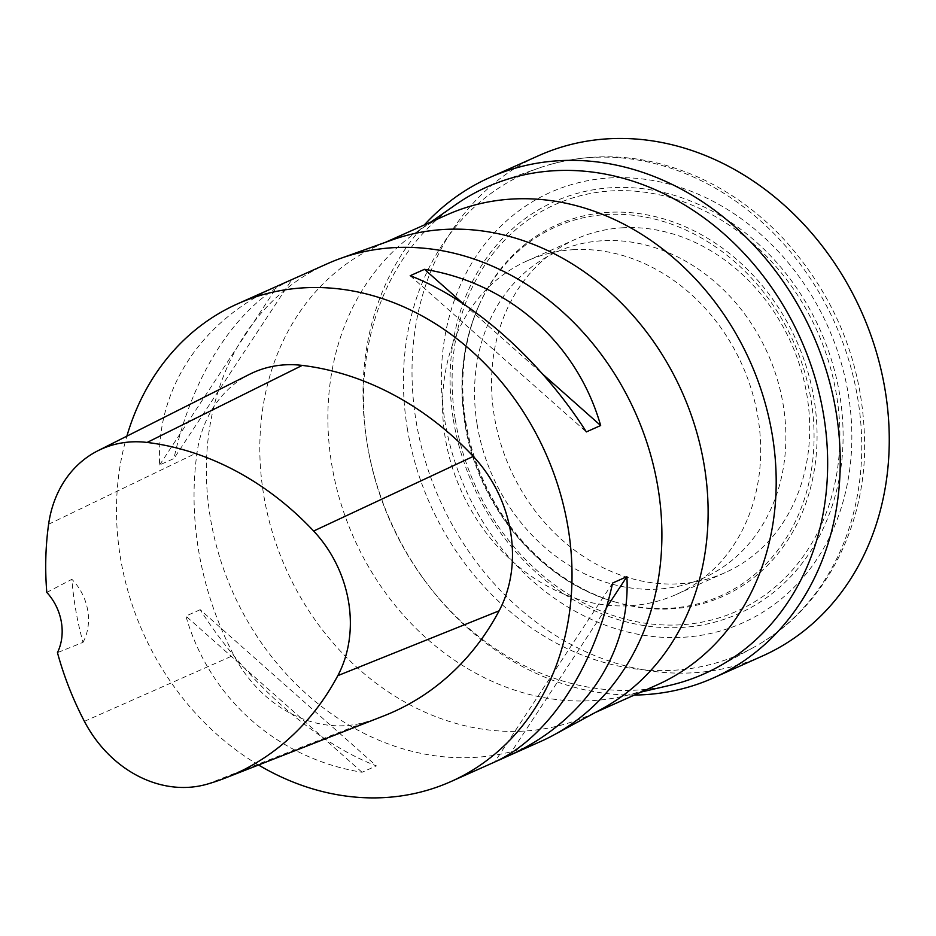 <?xml version="1.0" encoding="UTF-8"?>
<svg xmlns="http://www.w3.org/2000/svg" width="936" height="936" viewBox="0 0 936 936"><rect width="100%" height="100%" fill="white"/><g stroke="black" fill="none" stroke-linecap="round" stroke-linejoin="round"><path stroke-width="0.7" stroke-dasharray="4.68 3.51" d="M407.219 427.881A263.203 221.738 -114.1 0 0 753.749 647.326A263.203 221.738 -114.1 0 0 760.839 643.219A263.203 221.738 -114.1 0 0 835.041 323.411A263.203 221.738 -114.1 0 0 547.314 165.321A263.203 221.738 -114.1 0 0 539.51 167.86A263.203 221.738 -114.1 0 0 407.219 427.881M444.752 420.159A235.743 198.607 -114.1 0 0 683.795 637.24A235.743 198.607 -114.1 0 0 848.449 395.062A235.743 198.607 -114.1 0 0 609.406 177.969A235.743 198.607 -114.1 0 0 444.752 420.159M447.01 214.812A257.447 216.883 -114.1 0 0 416.567 232.069A257.447 216.883 -114.1 0 0 331.59 463.566A257.447 216.883 -114.1 0 0 623.891 696.068A257.447 216.883 -114.1 0 0 657.06 684.918M455.341 204.914A266.538 224.546 -114.1 0 0 367.357 444.588A266.538 224.546 -114.1 0 0 669.977 685.316M391.845 240.037A257.447 216.883 -114.1 0 0 378.94 245.22A257.447 216.883 -114.1 0 0 263.531 493.974A257.447 216.883 -114.1 0 0 588.99 715.326A257.447 216.883 -114.1 0 0 601.462 709.172M540.844 741.394A261.6 220.381 65.9 0 1 210.132 516.461A261.6 220.381 65.9 0 1 327.401 263.706M453.352 419.62A225.705 190.137 -114.1 0 0 774.06 591.997A225.705 190.137 -114.1 0 0 712.39 211.208A225.705 190.137 -114.1 0 0 453.352 419.62M465.707 421.422A203.475 171.417 -114.1 0 0 614.215 601.719A203.475 171.417 -114.1 0 0 811.699 483.233A203.475 171.417 -114.1 0 0 700.42 234.164A203.475 171.417 -114.1 0 0 480.402 302.234A203.475 171.417 -114.1 0 0 465.707 421.422M258.535 764.993A261.6 220.381 65.9 0 1 126.875 436.141M291.868 279.595L277.571 285.983C201.263 320.475 155.785 389.493 159.635 464.935L173.932 458.546C192.676 373.008 238.165 303.989 291.868 279.595L173.932 458.546M200.187 609.687L185.89 616.075C209.43 698.338 277.372 758.581 362.045 772.27L376.342 765.882C314.262 742.096 246.332 681.853 200.187 609.687L376.342 765.882M383.748 715.911A298.97 251.866 65.9 0 1 364.818 722.323A124.57 104.949 65.9 0 1 233.789 655.223A298.97 251.866 65.9 0 1 197.028 452.731A124.57 104.949 65.9 0 1 249.701 374.236M46.8 592.418L71.885 579.314A292.395 246.32 -114.1 0 0 83.023 642.353L57.447 652.626M83.023 642.353A49.83 41.98 -114.1 0 0 71.885 579.314M159.635 464.935L277.571 285.983M410.202 275.71L586.357 431.905M463.542 303.954L542.74 374.166M612.612 583.046L494.676 762.009M606.2 608.084L510.459 753.363M362.045 772.27L185.89 616.075M634.374 695.05A274.061 230.876 65.9 0 1 390.815 521.89A274.061 230.876 65.9 0 1 424.324 224.944M762.442 656.019A274.061 230.876 65.9 0 1 439.838 499.988A274.061 230.876 65.9 0 1 538.832 155.587M572.785 249.736A182.707 153.925 65.9 0 1 751.854 391.026A182.707 153.925 65.9 0 1 676.143 594.524A182.707 153.925 65.9 0 1 461.085 490.499A182.707 153.925 65.9 0 1 527.085 260.898A182.707 153.925 65.9 0 1 572.785 249.736M621.808 227.834A182.707 153.925 65.9 0 1 800.865 369.123A182.707 153.925 65.9 0 1 725.166 572.621A182.707 153.925 65.9 0 1 510.108 468.597A182.707 153.925 65.9 0 1 576.108 238.996A182.707 153.925 65.9 0 1 621.808 227.834M477.126 424.441A178.788 150.614 -114.1 0 0 731.18 560.992A178.788 150.614 -114.1 0 0 682.321 259.354A178.788 150.614 -114.1 0 0 477.126 424.441M465.098 422.148A202.082 170.247 -114.1 0 0 612.589 601.216A202.082 170.247 -114.1 0 0 808.727 483.549A202.082 170.247 -114.1 0 0 698.197 236.176A202.082 170.247 -114.1 0 0 479.688 303.779A202.082 170.247 -114.1 0 0 465.098 422.148M455.317 419.737A222.686 187.598 -114.1 0 0 771.755 589.809A222.686 187.598 -114.1 0 0 710.904 214.098A222.686 187.598 -114.1 0 0 455.317 419.737M207.09 784.181L364.818 722.323M84.404 721.352L233.789 655.223M48.613 524.23L197.028 452.731M760.839 643.219C823.235 605.908 862.512 532.245 864.607 452.451C865.706 372.177 839.264 301.603 785.269 240.727C760.395 213.771 732.092 192.91 700.374 178.144C649.151 154.92 598.127 150.649 547.314 165.321M623.891 696.068L641.055 692.067M416.567 232.069L431.005 221.961M385.293 242.389L378.94 245.22M595.343 712.495L588.99 715.326M539.51 167.86L501.333 181.28M753.749 647.326L718.275 666.818M614.215 601.719L612.589 601.216C538.539 579.583 477.114 504.715 464.794 422.955C458.113 380.273 463.074 340.552 479.688 303.779L480.402 302.234M676.143 594.524L725.166 572.621M527.085 260.898L576.108 238.996"/><path stroke-width="1.4" d="M595.343 712.495L657.06 684.918A257.447 216.883 -114.1 0 0 750.052 361.39A257.447 216.883 -114.1 0 0 447.01 214.812L385.293 242.389M641.055 692.067L669.977 685.316A266.538 224.546 -114.1 0 0 718.275 666.818A266.538 224.546 -114.1 0 0 800.596 338.797A266.538 224.546 -114.1 0 0 501.333 181.28A266.538 224.546 -114.1 0 0 455.341 204.914L431.005 221.961M553.515 735.134L601.462 709.172A257.447 216.883 -114.1 0 0 681.981 391.798A257.447 216.883 -114.1 0 0 391.845 240.037L340.517 258.43A261.6 220.381 65.9 0 1 389.891 247.923A261.6 220.381 65.9 0 1 646.179 440.4A261.6 220.381 65.9 0 1 553.515 735.134A261.6 220.381 65.9 0 1 540.844 741.394L450.965 781.548A261.6 220.381 65.9 0 1 258.535 764.993M126.875 436.141A261.6 220.381 65.9 0 1 237.533 303.861L327.401 263.706A261.6 220.381 65.9 0 1 340.517 258.43M237.533 303.861A261.6 220.381 65.9 0 1 300.023 288.089A261.6 220.381 65.9 0 1 558.862 488.522A261.6 220.381 65.9 0 1 450.965 781.548M508.973 755.621L494.676 762.009C548.391 737.603 593.869 668.596 612.612 583.046L626.909 576.658C630.759 652.111 585.281 721.118 508.973 755.621L510.459 753.363M600.655 425.517L586.357 431.905C540.212 359.74 472.282 299.508 410.202 275.71L424.499 269.322C509.172 283.023 577.114 343.255 600.655 425.517L542.74 374.166M97.941 450.731L249.701 374.236A124.57 104.949 65.9 0 1 302.223 365.403A298.97 251.866 65.9 0 1 473.277 456.394A124.57 104.949 65.9 0 1 499.122 610.822A298.97 251.866 65.9 0 1 383.748 715.911L225.517 777.933A291.049 245.185 65.9 0 1 207.09 784.181A116.649 98.268 65.9 0 1 84.404 721.352A291.049 245.185 65.9 0 1 57.447 652.626A49.83 41.98 65.9 0 0 46.8 592.418A291.049 245.185 65.9 0 1 48.613 524.23A116.649 98.268 65.9 0 1 97.941 450.731A116.649 98.268 65.9 0 1 147.116 442.447A291.049 245.185 65.9 0 1 313.642 531.028A116.649 98.268 65.9 0 1 337.826 675.64A291.049 245.185 65.9 0 1 225.517 777.933M424.499 269.322L463.542 303.954M626.909 576.658L606.2 608.084M424.324 224.944A274.061 230.876 65.9 0 1 489.82 177.489A274.061 230.876 65.9 0 1 558.382 160.746A274.061 230.876 65.9 0 1 826.968 372.68A274.061 230.876 65.9 0 1 713.419 677.921A274.061 230.876 65.9 0 1 634.374 695.05M489.82 177.489L538.832 155.587A274.061 230.876 65.9 0 1 607.394 138.844A274.061 230.876 65.9 0 1 875.991 350.778A274.061 230.876 65.9 0 1 762.442 656.019L713.419 677.921M147.116 442.447L302.223 365.403M313.642 531.028L473.277 456.394M337.826 675.64L499.122 610.822"/></g></svg>
